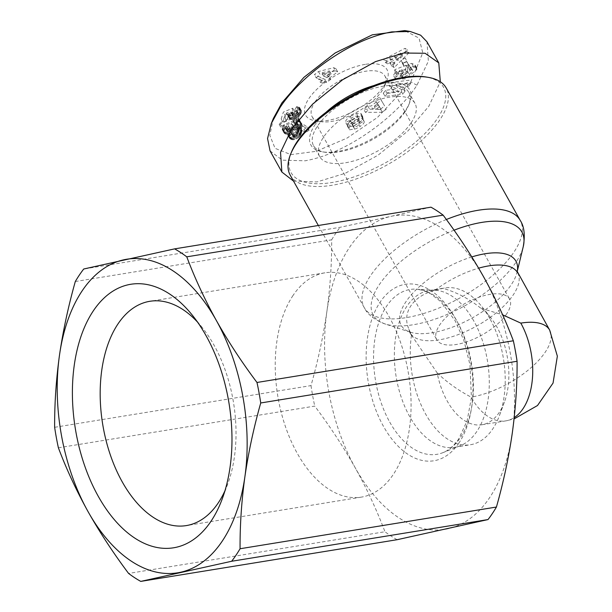 <?xml version="1.0" encoding="UTF-8"?>
<svg xmlns="http://www.w3.org/2000/svg" width="612" height="612" viewBox="0 0 612 612"><rect width="100%" height="100%" fill="white"/><g stroke="black" fill="none" stroke-linecap="round" stroke-linejoin="round"><path stroke-width="0.46" stroke-dasharray="3.06 2.29" d="M270.06 150.904L282.377 160.168L305.181 160.788C348.725 153.237 398.297 114.444 416.948 85.213L428.377 61.185L426.969 41.777M273.403 118.391L269.8 135.351L275.086 148.341L290.907 154.622L316.197 151.317L347.096 138.067L377.489 117.412L410.782 81.947L422.777 52.785L419.013 38.12L404.746 30.6M354.723 129.277L352.971 126.149L358.311 123.326L360.063 126.455L356.085 128.696L349.559 129.836L347.448 126.271L347.807 126.699L352.971 126.149M357.01 116.005L358.762 119.133C355.465 119.478 353.139 120.794 351.793 123.081L347.387 125.429C347.019 123.938 348.542 121.972 351.954 119.539L350.202 116.402C346.797 118.843 345.267 120.809 345.635 122.301L350.179 120.312L350.049 119.944C351.387 117.657 353.713 116.349 357.01 116.005A1.675 0.719 -29.2 0 1 357.163 116.15A1.675 0.719 -29.2 0 1 357.048 116.747A1.675 0.719 -29.2 0 1 356.322 117.428L350.607 121.26A6.273 2.693 150.8 0 0 348.19 123.41L347.287 124.97L349.521 129.798L347.287 124.97M358.311 123.326C361.134 121.413 362.534 119.868 362.503 118.69L362.22 117.871L358.005 120.457C357.301 122.14 355.404 123.341 352.313 124.068A1.675 0.719 -29.2 0 1 351.785 123.854A1.675 0.719 -29.2 0 1 352.634 122.576L358.227 118.82A6.273 2.693 150.8 0 0 360.95 116.265A6.273 2.693 150.8 0 0 361.256 115.737L360.889 113.365L356.459 113.457L350.202 116.402M352.313 124.068L354.065 127.197C357.156 126.47 359.053 125.269 359.757 123.593L363.972 121L364.255 121.819C364.278 122.997 362.885 124.542 360.063 126.455M408.334 64.298L410.354 67.328A7.742 3.32 -29.2 0 1 413.46 66.563L416.65 67.81L416.772 69.638L405.473 78.864L395.543 79.231L395.352 78.122L398.114 74.037L396.362 70.908L393.6 74.993L393.791 76.095L403.721 75.727L415.02 66.509L414.898 64.681L411.708 63.434A7.742 3.32 150.8 0 0 408.602 64.199L408.059 66.853A3.136 1.346 -29.2 0 1 410.346 66.647L410.912 67.672L407.638 71.405L401.158 73.998L398.16 72.805L399.498 70.701L401.801 69.118L401.526 71.512L405.511 69.929L406.07 65.201L394.824 69.653L394.625 71.39L396.362 70.908M398.114 74.037L396.369 74.519L396.576 72.782L407.822 68.33L407.263 73.065L403.27 74.641L403.553 72.254L401.801 69.118M403.553 72.254L401.243 73.83L399.498 70.701M401.243 73.83L400.019 76.546L398.16 72.805M399.911 75.934L402.91 77.127L409.382 74.534L407.638 71.405M409.382 74.534L412.664 70.808L410.912 67.672M293.094 295.382A113.618 66.303 -99.2 0 0 285.246 426.021A113.618 66.303 -99.2 0 0 361.394 497.112A113.618 66.303 -99.2 0 0 393.225 474.552A113.618 66.303 -99.2 0 0 401.067 343.921A113.618 66.303 -99.2 0 0 324.918 272.822A113.618 66.303 -99.2 0 0 293.094 295.382M58.385 447.793L314.744 406.1C329.922 426.312 343.462 446.959 355.35 468.027A158.837 92.687 -99.2 0 0 448.068 528.745A158.837 92.687 -99.2 0 0 489.539 497.786A158.837 92.687 -99.2 0 0 512.259 433.265A158.837 92.687 -99.2 0 0 483.74 277.068A158.837 92.687 -99.2 0 0 391.03 216.35L340.088 227.304L83.729 269.005M473.925 321.178A79.422 46.344 -99.2 0 0 435.056 290.226A79.422 46.344 -99.2 0 0 429.081 290.532A79.422 46.344 -99.2 0 0 395.65 337.365A79.422 46.344 -99.2 0 0 409.734 416.657A79.422 46.344 -99.2 0 0 454.578 447.311A79.422 46.344 -99.2 0 0 460.339 445.704A79.422 46.344 -99.2 0 0 473.925 321.178M489.837 318.592A79.422 46.344 -99.2 0 0 481.743 306.474A79.422 46.344 -99.2 0 0 444.993 287.946A79.422 46.344 -99.2 0 0 442.989 288.344L434.895 290.371C413.024 295.856 401.533 312.977 408.885 329.057L411.501 335.185A79.422 46.344 -99.2 0 0 425.646 414.072A79.422 46.344 -99.2 0 0 470.49 444.725A79.422 46.344 -99.2 0 0 499.476 415.502A79.422 46.344 -99.2 0 0 489.837 318.592M411.501 335.185L437.175 372.899A61.552 35.917 -99.2 0 0 447.188 400.998A61.552 35.917 -99.2 0 0 481.95 424.751A61.552 35.917 -99.2 0 0 504.41 402.107A61.552 35.917 -99.2 0 0 496.944 327.007A61.552 35.917 -99.2 0 0 490.671 317.613A61.552 35.917 -99.2 0 0 480.711 308.142L502.62 314.82M290.21 175.154A89.344 38.342 150.8 0 0 358.93 177.985A89.344 38.342 150.8 0 0 439.814 119.914A89.344 38.342 150.8 0 0 446.194 87.975M291.534 151.952A87.363 37.493 150.8 0 0 339.453 181.053A87.363 37.493 150.8 0 0 437.351 118.606A87.363 37.493 150.8 0 0 425.738 76.944M411.088 122.882A54.598 23.432 150.8 0 0 414.99 103.359A54.598 23.432 150.8 0 0 372.991 101.63A54.598 23.432 150.8 0 0 323.564 137.119A54.598 23.432 150.8 0 0 319.663 156.634A54.598 23.432 150.8 0 0 361.661 158.363A54.598 23.432 150.8 0 0 411.088 122.882M404.968 111.92A54.598 23.432 150.8 0 0 408.571 105.318A54.598 23.432 150.8 0 0 408.862 92.404A54.598 23.432 150.8 0 0 366.863 90.668A54.598 23.432 150.8 0 0 317.437 126.156A54.598 23.432 150.8 0 0 313.543 145.679A54.598 23.432 150.8 0 0 324.697 152.197A54.598 23.432 150.8 0 0 404.968 111.92M326.081 112.264A56.587 24.281 150.8 0 0 314.973 124.848A56.587 24.281 150.8 0 0 322.493 151.837A56.587 24.281 150.8 0 0 405.687 110.099A56.587 24.281 150.8 0 0 409.42 103.252A56.587 24.281 150.8 0 0 373.833 85.573M358.762 119.133A1.675 0.719 -29.2 0 1 358.915 119.279A1.675 0.719 -29.2 0 1 358.8 119.875A1.675 0.719 -29.2 0 1 358.074 120.556L356.322 117.428M351.954 119.539L358.211 116.586L362.633 116.502L363.008 118.866A6.273 2.693 -29.2 0 1 362.694 119.394A6.273 2.693 -29.2 0 1 359.978 121.949L354.379 125.705L352.634 122.576M315.096 101.776A41.693 17.893 -29.2 0 1 365.364 71.275A41.693 17.893 -29.2 0 1 384.91 75.995A41.693 17.893 -29.2 0 1 384.688 85.864A41.693 17.893 -29.2 0 1 381.934 90.905A41.693 17.893 -29.2 0 1 331.666 121.405A41.693 17.893 -29.2 0 1 320.634 121.658A41.693 17.893 -29.2 0 1 312.12 116.678A41.693 17.893 -29.2 0 1 315.096 101.776M365.188 64.382A46.657 20.02 150.8 0 0 313.076 93.2A46.657 20.02 150.8 0 0 315.134 120.763A46.657 20.02 150.8 0 0 327.474 120.472A46.657 20.02 150.8 0 0 386.807 80.7A46.657 20.02 150.8 0 0 365.188 64.382M506.614 313.979A41.693 17.893 -29.2 0 1 468.868 341.083A41.693 17.893 -29.2 0 1 436.792 339.759A41.693 17.893 -29.2 0 1 439.768 324.857A41.693 17.893 -29.2 0 1 477.513 297.753A41.693 17.893 -29.2 0 1 509.589 299.077A41.693 17.893 -29.2 0 1 506.614 313.979M197.569 322.142A113.618 66.303 80.8 0 1 202.434 327.803A113.618 66.303 80.8 0 1 227.809 483.786A113.618 66.303 80.8 0 1 224.979 490.694M75.307 281.528L331.666 239.835C331.803 263.382 330.197 287.38 326.839 311.829C323.258 336.309 317.98 360.904 311.003 385.606L54.644 427.298M430.97 207.177L391.03 216.35A158.837 92.687 -99.2 0 0 326.839 311.829A158.837 92.687 -99.2 0 0 355.35 468.027C367.032 489.126 376.9 510.37 384.956 531.736L128.596 573.436M311.003 385.606A177.702 103.696 -99.2 0 0 314.744 406.1M331.666 239.835A177.702 103.696 80.8 0 1 340.088 227.304M397.119 539.707A177.702 103.696 80.8 0 1 384.956 531.736M480.711 308.142C469.274 298.87 456.697 292.276 442.989 288.344M437.175 372.899C446.645 382.056 457.944 390.127 471.064 397.119A61.552 35.917 -99.2 0 0 505.818 420.872A61.552 35.917 -99.2 0 0 514.21 417.606M293.531 181.091L316.993 181.925L345.229 173.303L378.078 155.173L408.005 130.846L428.76 106.343L440.311 81.779M401.089 90.997L403.392 87.876L395.765 84.548L406.858 83.148L409.015 80.21L391.229 82.459L389.018 85.466L396.836 88.87L385.461 90.316L383.303 93.246L401.089 90.997L402.841 94.133L385.055 96.382L383.303 93.246M362.503 118.69L364.255 121.819M361.21 113.794L362.962 116.93L361.21 113.794M376.365 101.982L371.048 106.09L367.85 106.006L363.696 109.219L380.542 109.15L384.634 105.991L379.455 97.048L375.233 100.307L378.117 105.111L375.233 100.307M390.142 58.545L393.111 60.228L390.135 63.097L392.453 64.413L407.248 49.656L404.96 48.363L383.64 59.425L386.004 60.764L390.142 58.545L391.887 61.674L387.748 63.893L386.004 60.764M405.305 57.987L401.22 60.114L402.574 63.763L406.651 61.636L405.305 57.987L408.403 64.765L406.651 61.636M293.286 136.224L296.177 134.739L298.465 132.613L300.591 127.319L303.896 129.446L307.377 127.021L301.035 122.943L297.815 126.302L295.558 131.787L294.219 133.278L291.61 133.883L291.48 133.102L292.941 131.618L290.471 130.494L288.107 132.75L287.502 134.388L288.099 135.466L290.692 136.629L293.286 136.224L295.038 139.352L294.181 139.605L292.437 136.468M297.876 114.651L279.661 122.928L279.194 124.404L297.417 116.112L297.876 114.651L299.628 117.779L299.169 119.241L297.417 116.112M335.942 68.712L333.693 67.695L318.454 71.535L314.354 74.618L320.696 77.487L318.561 79.093L320.795 80.103L322.929 78.497L324.857 79.376L329.08 76.202L327.152 75.322L335.942 68.712L337.694 71.841L328.896 78.458L327.152 75.322M296.606 106.672L294.793 109.816L296.361 109.739L296.659 110.481L293.967 112.577L290.83 112.899L291.128 111.751L292.49 110.489L292.689 108.225L283.356 112.095L281.183 118.935L284.917 117.711L286.385 113.082L288.994 112.004L287.541 114.689L287.923 115.898L288.925 116.295L292.804 115.546L296.828 113.235L298.801 111.07L299.735 108.454L299.184 106.985L296.606 106.672L298.358 109.8L299.146 109.732L297.394 106.603M292.995 119.722L293.469 122.04L295.344 121.298L296.606 121.497L296.407 122.515L295.06 123.655L292.192 124.641L291.557 123.616L288.374 125.636L288.497 126.791L286.424 128.26L285.399 128.306L285.077 127.694L286.753 126.026L284.664 124.764L282.3 127.181L281.91 128.857L282.729 130.257L284.588 131.006L286.623 130.639L289.95 128.642L291.151 126.799L292.88 127.021L294.693 126.462L297.547 124.695L299.452 122.66L299.903 121.36L299.536 120.067L298.289 118.965L296.46 118.728L292.995 119.722L294.747 122.859L295.688 122.484L293.944 119.355M395.765 84.548L397.517 87.677L405.136 91.004L403.392 87.876M405.136 91.004L402.841 94.133M385.055 96.382L387.212 93.445L385.461 90.316M387.212 93.445L398.588 92.007L396.836 88.87M398.588 92.007L390.77 88.595L389.018 85.466M390.77 88.595L392.973 85.588L391.229 82.459M392.973 85.588L410.767 83.339L409.015 80.21M410.767 83.339L408.609 86.277L406.858 83.148M408.609 86.277L397.517 87.677M349.039 128.099L349.942 126.539A6.273 2.693 -29.2 0 1 352.359 124.389L358.074 120.556M351.931 123.44L350.179 120.312M347.501 125.751L345.749 122.622M358.211 116.586L356.459 113.457M363.176 118.468L361.424 115.339M354.065 127.197A1.675 0.719 -29.2 0 1 353.537 126.982A1.675 0.719 -29.2 0 1 354.379 125.705M359.634 123.264L357.89 120.136M363.972 121L362.22 117.871M410.354 67.328L408.602 64.199M413.46 66.563L411.708 63.434M416.856 68.926L415.104 65.79M396.369 74.519L394.625 71.39M396.576 72.782L394.824 69.653M407.822 68.33L406.07 65.201M407.263 73.065L405.511 69.929M403.27 74.641L401.526 71.512M402.91 77.127L401.158 73.998M412.664 70.808L412.098 69.776A3.136 1.346 -29.2 0 0 409.811 69.982L408.036 66.861L409.811 69.982M409.788 69.998L410.086 67.435M367.85 106.006L369.602 109.143L372.8 109.219L371.048 106.09M372.8 109.219L378.117 105.111M376.984 103.436L381.207 100.184L379.455 97.048M381.207 100.184L384.634 105.991M386.386 109.12L382.293 112.279L380.542 109.15M382.293 112.279L365.44 112.348L363.696 109.219M365.44 112.348L369.602 109.143M390.135 63.097L391.879 66.234L394.862 63.365L393.111 60.228M394.862 63.365L391.887 61.674M387.748 63.893L385.392 62.554L383.64 59.425M385.392 62.554L406.712 51.492L404.96 48.363M406.712 51.492L409 52.793L407.248 49.656M409 52.793L394.204 67.549L392.453 64.413M394.204 67.549L391.879 66.234M402.574 63.763L404.318 66.892L402.971 63.25L401.22 60.114M402.971 63.25L407.049 61.116M408.403 64.765L404.318 66.892M294.334 135.803L296.086 138.939L295.191 139.306L293.439 136.178M294.181 139.605L293.385 139.743L291.633 136.606M293.385 139.743L292.635 139.766L290.891 136.637M292.635 139.766L290.692 136.629M292.437 139.758L290.172 136.537M291.924 139.674L289.667 136.392M291.411 139.521L289.139 136.17M290.891 139.299L288.642 135.879M290.394 139.008L288.527 135.803M290.272 138.932L288.099 135.466M289.851 138.603L287.793 135.13M289.545 138.258L287.594 134.778M289.338 137.914L287.502 134.433M289.254 137.562L287.502 134.388M289.254 137.516L287.556 133.867M289.3 137.004L289.491 136.461L287.747 133.324M289.491 136.461L289.858 135.879L288.107 132.75M289.858 135.879L290.157 135.52L288.405 132.383M290.157 135.52L290.692 134.946L288.94 131.817M290.692 134.946L291.381 134.319L289.629 131.19M291.381 134.319L292.222 133.623L290.471 130.494M292.222 133.623L294.686 134.747L292.941 131.618M294.686 134.747L294.257 135.091L292.513 131.963M294.257 135.091L293.584 135.734L291.84 132.605M293.584 135.734L293.225 136.231L291.48 133.102M293.225 136.231L291.373 133.523M293.125 136.652L291.61 133.883M293.362 137.011L292.031 134.02M293.783 137.149L294.51 137.088L292.765 133.952M294.51 137.088L295.122 136.881L293.377 133.753M295.122 136.881L295.971 136.407L294.219 133.278M295.971 136.407L296.537 135.948L294.785 132.812M296.537 135.948L297.08 135.298L295.328 132.161M297.08 135.298L295.558 131.787M297.31 134.915L297.539 134.41L295.787 131.282M297.539 134.41L297.776 133.799L296.024 130.662M297.776 133.799L298.013 133.049L296.262 129.92M298.013 133.049L296.277 129.859M298.029 132.988L298.251 132.291L296.499 129.163M298.251 132.291L298.495 131.634L296.743 128.505M298.495 131.634L298.733 131.022L296.981 127.885M298.733 131.022L299 130.448L297.248 127.319M299 130.448L299.283 129.92L297.531 126.791M299.283 129.92L299.566 129.438L297.815 126.302M299.566 129.438L299.88 128.987L298.128 125.85M299.88 128.987L300.255 128.497L298.503 125.368M300.255 128.497L300.798 127.877L299.046 124.749M300.798 127.877L301.402 127.265L299.651 124.137M301.402 127.265L302.068 126.661L300.316 123.532M302.068 126.661L302.779 126.072L301.035 122.943M302.779 126.072L309.129 130.157L307.377 127.021M309.129 130.157L305.648 132.575L303.896 129.446M305.648 132.575L302.343 130.455L300.591 127.319M302.343 130.455L302.137 130.899L300.385 127.77M302.137 130.899L301.93 131.419L300.186 128.29M301.93 131.419L300.11 128.505M301.854 131.634L301.701 132.146L299.957 129.01M301.701 132.146L301.54 132.835L299.788 129.706M301.54 132.835L299.773 129.767M301.517 132.896L301.318 133.561L299.566 130.433M301.318 133.561L301.089 134.173L299.345 131.044M301.089 134.173L300.829 134.747L299.077 131.611M300.829 134.747L300.53 135.267L298.786 132.138M300.53 135.267L300.209 135.742L298.465 132.613M300.209 135.742L299.934 136.086L298.182 132.957M299.934 136.086L299.345 136.713L297.6 133.577M299.345 136.713L298.687 137.302L296.935 134.166M298.687 137.302L297.929 137.868L296.177 134.739M297.929 137.868L296.055 134.824M297.807 137.952L296.958 138.48L295.214 135.351M296.958 138.48L296.086 138.939M279.194 124.404L280.946 127.533L281.413 126.064L279.661 122.928M281.413 126.064L299.628 117.779M299.169 119.241L280.946 127.533M318.454 71.535L320.206 74.672L335.445 70.824L333.693 67.695M335.445 70.824L337.694 71.841M328.896 78.458L330.832 79.331L329.08 76.202M330.832 79.331L326.609 82.505L324.857 79.376M326.609 82.505L324.681 81.633L322.929 78.497M324.681 81.633L322.547 83.232L320.795 80.103M322.547 83.232L320.313 82.222L318.561 79.093M320.313 82.222L322.447 80.616L320.696 77.487M322.447 80.616L316.106 77.747L314.354 74.618M316.106 77.747L320.206 74.672M294.793 109.816L296.545 112.945L297.975 109.862L296.231 106.733M297.975 109.862L298.358 109.8M299.146 109.732L299.781 109.747L298.029 106.61M299.781 109.747L298.166 106.626M299.918 109.762L300.469 109.885L298.725 106.756M300.469 109.885L299.184 106.985M300.928 110.114L299.36 107.123M301.112 110.259L299.605 107.475M301.349 110.604L299.727 107.926M301.471 111.055L299.742 108.01M301.487 111.147L299.735 108.454M301.487 111.583L299.658 108.982M301.402 112.111L301.234 112.707L299.49 109.579M301.234 112.707L299.398 109.854M301.15 112.983L300.875 113.61L299.13 110.481M300.875 113.61L300.553 114.199L298.801 111.07M300.553 114.199L300.155 114.773L298.404 111.644M300.155 114.773L299.712 115.316L297.96 112.18M299.712 115.316L299.253 115.767L297.508 112.639M299.253 115.767L298.579 116.364L296.828 113.235M298.579 116.364L297.807 116.938L296.055 113.809M297.807 116.938L296.958 117.481L295.206 114.352M296.958 117.481L296.346 117.833L294.594 114.704M296.346 117.833L295.443 118.292L293.691 115.163M295.443 118.292L294.548 118.682L292.804 115.546M294.548 118.682L293.676 119.003L291.924 115.867M293.676 119.003L292.85 119.233L291.105 116.104M292.85 119.233L292.031 119.409L290.279 116.272M292.031 119.409L291.312 119.47L289.56 116.341M291.312 119.47L290.669 119.432L288.925 116.295M290.669 119.432L288.382 116.158M290.134 119.294L288.313 116.127M290.065 119.264L287.923 115.898M289.667 119.026L287.663 115.576M289.407 118.705L287.533 115.178M289.285 118.307L287.541 114.689M289.285 117.818L287.663 114.13M289.415 117.259L287.808 113.74M289.553 116.869L289.881 116.272L288.137 113.144M289.881 116.272L290.233 115.767L288.489 112.639M290.233 115.767L290.746 115.133L288.994 112.004M290.746 115.133L288.137 116.211L286.385 113.082M288.137 116.211L286.668 120.847L284.917 117.711M286.668 120.847L282.935 122.063L281.183 118.935M282.935 122.063L285.108 115.224L283.356 112.095M285.108 115.224L294.441 111.353L292.689 108.225M294.441 111.353L294.242 113.618L292.49 110.489M294.242 113.618L293.775 113.985L292.023 110.849M293.775 113.985L293.156 114.543L291.411 111.415M293.156 114.543L292.88 114.888L291.128 111.751M292.88 114.888L292.574 115.461L290.822 112.325M292.574 115.461L290.799 112.432M292.551 115.561L290.83 112.899M292.582 116.028L291.19 113.151M292.934 116.288L291.534 113.197M293.286 116.326L294.028 116.226L292.284 113.098M294.028 116.226L295.022 115.959L293.27 112.83M295.022 115.959L295.718 115.714L293.967 112.577M295.718 115.714L296.613 115.301L294.862 112.172M296.613 115.301L297.34 114.849L295.588 111.721M297.34 114.849L295.688 111.644M297.44 114.773L298.075 114.184L296.323 111.055M298.075 114.184L298.404 113.61L296.659 110.481M298.404 113.61L296.675 110.045M298.427 113.174L296.361 109.739M298.105 112.876L296.262 109.716M298.013 112.845L297.409 112.799L295.657 109.67M297.409 112.799L296.545 112.945M293.469 122.04L295.221 125.169L292.681 119.86M295.688 122.484L296.568 122.201L294.816 119.065M296.568 122.201L297.371 121.995L295.619 118.858M297.371 121.995L298.212 121.865L296.46 118.728M298.212 121.865L298.924 121.842L297.172 118.713M298.924 121.842L299.559 121.933L297.807 118.797M299.559 121.933L297.868 118.812M299.62 121.941L298.289 118.965M300.041 122.094L298.694 119.187M300.446 122.324L299.069 119.501M300.821 122.63L299.406 119.898M301.158 123.027L299.536 120.067M301.288 123.196L299.758 120.487M301.509 123.616L299.888 120.916M301.632 124.052L299.903 121.36M301.655 124.488L299.834 121.803M301.586 124.932L299.735 122.086M301.487 125.215L301.196 125.789L299.452 122.66M301.196 125.789L300.775 126.386L299.031 123.257M300.775 126.386L300.217 126.998L298.472 123.869M300.217 126.998L298.243 124.083M299.995 127.212L299.299 127.824L297.547 124.695M299.299 127.824L298.534 128.405L296.782 125.269M298.534 128.405L297.707 128.933L295.956 125.804M297.707 128.933L297.356 129.132L295.604 126.003M297.356 129.132L296.445 129.591L294.693 126.462M296.445 129.591L295.604 129.92L293.852 126.791M295.604 129.92L293.714 126.829M295.466 129.958L294.632 130.149L292.88 127.021M294.632 130.149L293.89 130.195L292.138 127.067M293.89 130.195L291.71 127.005M293.462 130.142L291.151 126.799M292.903 129.935L292.72 130.379L290.968 127.25M292.72 130.379L292.383 130.968L290.631 127.839M292.383 130.968L291.924 131.542L290.172 128.405M291.924 131.542L289.95 128.642M291.695 131.771L291.006 132.36L289.254 129.231M291.006 132.36L290.18 132.911L288.428 129.782M290.18 132.911L288.359 129.82M290.111 132.957L289.239 133.416L287.487 130.287M289.239 133.416L288.374 133.768L286.623 130.639M288.374 133.768L287.548 134.005L285.796 130.876M287.548 134.005L286.73 134.127L284.985 130.999M286.73 134.127L284.588 131.006M286.332 134.135L285.819 134.082L284.067 130.953M285.819 134.082L283.578 130.807M285.33 133.944L283.142 130.57M284.894 133.699L282.729 130.257M284.481 133.385L282.369 129.851M284.121 132.98L282.285 129.736M284.029 132.865L282.04 129.308M283.784 132.437L281.91 128.857M283.662 131.985L281.88 128.413M283.624 131.542L281.956 127.946M283.708 131.075L282.147 127.464M283.899 130.601L282.3 127.181M284.052 130.31L284.45 129.736L282.698 126.608M284.45 129.736L284.985 129.14L283.241 126.011M284.985 129.14L285.636 128.528L283.884 125.399M285.636 128.528L286.408 127.893L284.664 124.764M286.408 127.893L288.504 129.163L286.753 126.026M288.504 129.163L286.561 126.164M288.306 129.3L287.479 129.935L285.735 126.806M287.479 129.935L287.005 130.455L285.253 127.319M287.005 130.455L285.077 127.694M286.829 130.823L285.169 128.13M286.913 131.266L285.399 128.306M287.15 131.435L287.739 131.488L285.995 128.359M287.739 131.488L288.168 131.389L286.424 128.26M288.168 131.389L289.071 130.96L287.326 127.831M289.071 130.96L289.698 130.524L287.946 127.388M289.698 130.524L290.249 129.92L288.497 126.791M290.249 129.92L290.463 129.415L288.719 126.279M290.463 129.415L288.604 125.85M290.356 128.979L288.374 125.636M290.126 128.772L293.309 126.745L291.557 123.616M293.309 126.745L291.595 124.014M293.339 127.143L291.74 124.358M293.492 127.495L291.771 124.397M293.523 127.525L292.192 124.641M293.944 127.77L294.609 127.763L292.857 124.634M294.609 127.763L293.033 124.596M294.785 127.732L295.596 127.449L293.844 124.32M295.596 127.449L296.545 126.952L294.793 123.823M296.545 126.952L295.06 123.655M296.812 126.791L297.6 126.21L295.848 123.081M297.6 126.21L298.159 125.644L296.407 122.515M298.159 125.644L296.422 122.492M298.174 125.621L298.449 125.062L296.698 121.926M298.449 125.062L296.606 121.497M298.358 124.626L296.269 121.275M298.021 124.404L297.378 124.381L295.627 121.252M297.378 124.381L295.344 121.298M297.095 124.427L296.285 124.695L294.533 121.559M296.285 124.695L295.221 125.169M379.272 106.84L376.082 109.303L381.016 109.426L377.528 103.703L379.264 106.297L374.337 106.174L376.082 109.303M396.14 59.402L397.93 60.412L402.528 55.99L396.14 59.402L394.396 56.273L400.776 52.854L396.178 57.283L397.93 60.412M323.45 75.987L326.663 77.441L331.191 74.037L323.45 75.987L321.705 72.859L329.44 70.908L324.911 74.312L326.663 77.441M381.016 109.426L379.264 106.297M374.337 106.174L377.528 103.703M402.528 55.99L400.776 52.854M396.178 57.283L394.396 56.273M331.191 74.037L329.44 70.908M324.911 74.312L321.705 72.859M446.355 219.501A89.344 38.342 150.8 0 0 370.574 275.599A89.344 38.342 150.8 0 0 364.201 307.538A89.344 38.342 150.8 0 0 432.921 310.376A89.344 38.342 150.8 0 0 513.805 252.305A89.344 38.342 150.8 0 0 520.185 220.366M454.05 230.204A85.167 36.544 150.8 0 0 379.302 284.664A85.167 36.544 150.8 0 0 385.07 323.962A85.167 36.544 150.8 0 0 515.824 262.464A85.167 36.544 150.8 0 0 523.229 246.743M416.948 85.213L410.782 81.947M389.737 422.104A83.507 48.731 -99.2 0 0 442.95 452.643A83.507 48.731 -99.2 0 0 460.278 437.748A83.507 48.731 -99.2 0 0 457.233 321.705A83.507 48.731 -99.2 0 0 416.359 289.162A83.507 48.731 -99.2 0 0 386.685 306.061A83.507 48.731 -99.2 0 0 389.737 422.104M458.931 443.012A89.367 52.15 80.8 0 1 383.426 426.266A89.367 52.15 80.8 0 1 380.167 302.083A89.367 52.15 80.8 0 1 455.665 318.821A89.367 52.15 80.8 0 1 458.931 443.012M471.821 256.925A65.729 28.206 150.8 0 0 405.886 301.831A65.729 28.206 150.8 0 0 410.338 332.163A65.729 28.206 150.8 0 0 432.003 332.775A65.729 28.206 150.8 0 0 511.257 284.695A65.729 28.206 150.8 0 0 516.972 272.562A65.729 28.206 150.8 0 0 517.194 271.575M434.895 290.371A61.552 26.415 -29.2 0 1 478.638 268.171M517.668 272.845A61.552 26.415 -29.2 0 1 498.237 311.156A61.552 26.415 -29.2 0 1 439.064 339.874A61.552 26.415 -29.2 0 1 410.216 332.897A61.552 26.415 -29.2 0 1 408.885 329.057M363.008 118.866L361.256 115.737M549.668 330.09A61.552 26.415 -29.2 0 1 530.229 368.409A61.552 26.415 -29.2 0 1 471.064 397.119M349.942 126.539L348.19 123.41M352.359 124.389L350.607 121.26M351.793 123.081L350.049 119.944M347.394 125.468L345.642 122.331M359.978 121.949L358.227 118.82M359.757 123.593L358.005 120.457M416.772 69.638L415.02 66.509M297.432 121.987L295.68 118.85M318.339 225.491L364.201 307.538C367.2 314.155 374.162 319.632 385.07 323.962L410.338 332.163L409.206 331.689L412.258 336.554M361.394 497.112L186.339 525.586M435.056 290.226L416.359 289.162L422.923 290.348L430.496 293.668L440.824 301.639L455.076 320.657L463.812 340.165L469.978 364.744L471.408 397.601L467.132 420.804L458.763 438.911C453.959 445.857 448.688 450.44 442.95 452.643L460.339 445.704M429.081 290.532L444.993 287.946M504.41 402.107L499.476 415.502M481.95 424.751L505.818 420.872L514.065 418.937M414.99 103.359L408.862 92.404M408.571 105.318L409.42 103.252M320.634 121.658L315.134 120.763M312.12 116.678L436.792 339.759M324.918 272.822L149.856 301.295M202.434 327.803L192.52 315.425M227.809 483.786L222.324 498.665M454.578 447.311L470.49 444.725M490.671 317.613L481.743 306.474M319.663 156.634L313.543 145.679M324.697 152.197L322.493 151.837M357.163 116.15L358.915 119.279M351.785 123.854L353.537 126.982M362.388 118.261L364.132 121.398M416.65 67.81L414.898 64.681M393.791 76.095L395.543 79.231M412.542 70.204L410.797 67.068M384.688 85.864L386.807 80.7M384.91 75.995L509.589 299.077"/><path stroke-width="0.92" d="M440.311 81.779L438.781 62.906L426.969 41.777L420.643 35.198L410.254 31.503L391.848 31.893C347.846 39.642 298.817 78.275 280.082 107.467L271.292 123.555L267.551 138.526L270.06 150.904M410.254 31.503L404.746 30.6L372.303 34.83L335.177 52.969L303.889 77.364L281.872 102.908L273.403 118.391L271.284 123.555M224.979 490.694A113.618 66.303 80.8 0 1 218.163 503.026A113.618 66.303 80.8 0 1 186.339 525.586A113.618 66.303 80.8 0 1 110.191 454.494A113.618 66.303 80.8 0 1 118.032 323.855A113.618 66.303 80.8 0 1 149.856 301.295A113.618 66.303 80.8 0 1 197.569 322.142M210.995 521.271A133.477 77.885 80.8 0 1 98.241 496.263A133.477 77.885 80.8 0 1 93.368 310.789A133.477 77.885 80.8 0 1 192.52 315.425A133.477 77.885 80.8 0 1 222.324 498.665A133.477 77.885 80.8 0 1 210.995 521.271M82.192 290.792A158.837 92.687 -99.2 0 0 59.471 355.312A158.837 92.687 -99.2 0 0 87.99 511.51A158.837 92.687 -99.2 0 0 180.701 572.228A158.837 92.687 -99.2 0 0 244.892 476.748A158.837 92.687 -99.2 0 0 216.38 320.55A158.837 92.687 -99.2 0 0 123.662 259.832A158.837 92.687 -99.2 0 0 82.192 290.792M231.642 561.265L140.76 581.4A177.702 103.696 80.8 0 1 128.596 573.436C113.419 553.217 99.878 532.578 87.99 511.51C76.309 490.403 66.44 469.167 58.385 447.793A177.702 103.696 80.8 0 1 54.644 427.298C54.499 403.752 56.113 379.761 59.471 355.312C63.044 330.832 68.322 306.237 75.307 281.528A177.702 103.696 80.8 0 1 79.384 275.025A177.702 103.696 80.8 0 1 83.729 269.005L174.604 248.87A177.702 103.696 80.8 0 1 186.775 256.833C194.83 278.208 204.699 299.444 216.38 320.55C228.268 341.618 241.809 362.258 256.986 382.477A177.702 103.696 80.8 0 1 260.727 402.971C253.75 427.673 248.472 452.268 244.892 476.748C241.533 501.197 239.927 525.195 240.065 548.742A177.702 103.696 80.8 0 1 235.987 555.245A177.702 103.696 80.8 0 1 231.642 561.265L488.001 519.573A177.702 103.696 80.8 0 0 492.346 513.552A177.702 103.696 80.8 0 0 496.424 507.042C503.408 482.34 508.687 457.745 512.259 433.265C515.618 408.816 517.232 384.818 517.086 361.271L260.727 402.971M140.76 581.4L397.119 539.707L488.001 519.573M502.62 314.82L520.812 323.121A61.552 26.415 -29.2 0 1 549.668 330.09L517.163 271.353M446.355 219.501A89.344 38.342 150.8 0 1 520.185 220.366L446.194 87.975A89.344 38.342 150.8 0 0 427.941 77.303A89.344 38.342 150.8 0 0 296.583 143.208A89.344 38.342 150.8 0 0 290.685 154.017A89.344 38.342 150.8 0 0 290.21 175.154L318.339 225.491M427.941 77.303L425.738 76.944A87.363 37.493 150.8 0 0 297.302 141.387A87.363 37.493 150.8 0 0 291.534 151.952L290.685 154.017M373.833 85.573A56.587 24.281 150.8 0 0 326.081 112.264M174.604 248.87L430.97 207.177A177.702 103.696 80.8 0 1 443.134 215.141L186.775 256.833M256.986 382.477L513.346 340.777C505.29 319.403 495.422 298.166 483.74 277.068C471.852 256 458.312 235.352 443.134 215.141M240.065 548.742L496.424 507.042M513.346 340.777A177.702 103.696 80.8 0 1 517.086 361.271M438.781 62.906L425.103 53.267L403.66 53.022L375.424 61.644L342.575 79.774L312.648 104.101L291.893 128.604L280.533 152.357L281.872 172.041L293.531 181.091M517.194 271.575A65.729 28.206 150.8 0 0 485.14 253.75A65.729 28.206 150.8 0 0 471.821 256.925M478.638 268.171A61.552 26.415 -29.2 0 1 488.82 265.876A61.552 26.415 -29.2 0 1 517.668 272.845M517.201 271.621L523.229 246.743A85.167 36.544 150.8 0 0 454.05 230.204M514.21 417.606A61.552 35.917 -99.2 0 0 523.061 408.648A61.552 35.917 -99.2 0 0 520.812 323.121M549.668 330.09L557.356 356.153L553.049 383.081L537.504 405.519L514.065 418.937M520.185 220.366C524.247 226.386 525.264 235.184 523.229 246.743M270.068 150.904L281.872 172.041"/></g></svg>
